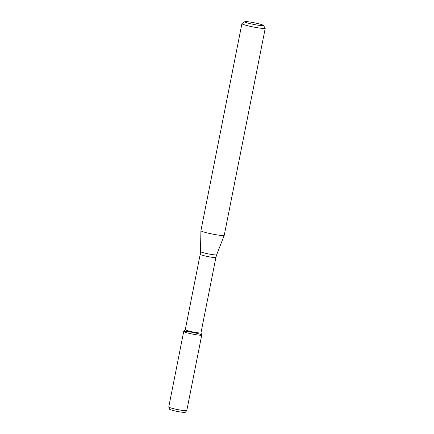 <?xml version="1.0" encoding="UTF-8"?>
<svg xmlns="http://www.w3.org/2000/svg" width="434" height="434" viewBox="0 0 434 434"><rect width="100%" height="100%" fill="white"/><g stroke="black" fill="none" stroke-linecap="round" stroke-linejoin="round"><path stroke-width="0.65" d="M200.975 332.829A8.002 0.727 -168.8 0 1 192.978 331.983A8.002 0.727 -168.8 0 1 185.269 329.721L200.199 254.313A8.002 0.727 -168.8 0 0 207.913 256.581A8.002 0.727 -168.8 0 0 215.904 257.422L200.975 332.829A8.002 0.727 -168.8 0 0 200.969 332.786L201.739 335.026A9.19 0.835 -168.8 0 1 192.56 334.104A9.19 0.835 -168.8 0 1 183.728 331.457L185.275 329.699M263.346 25.378A9.51 0.863 -168.8 0 1 253.874 24.461A9.51 0.863 -168.8 0 1 244.765 21.7A9.51 0.863 -168.8 0 1 251.709 22.308A9.51 0.863 -168.8 0 1 261.664 24.608A9.51 0.863 -168.8 0 1 263.346 25.378L265.212 28.139A11.886 1.08 -168.8 0 1 265.239 28.248L224.242 235.309A11.886 1.08 -168.8 0 1 224.237 235.326A11.886 1.08 -168.8 0 1 212.372 234.056A11.886 1.08 -168.8 0 1 200.92 230.709A11.886 1.08 -168.8 0 1 200.92 230.693L200.497 251.59A8.246 0.749 -168.8 0 0 208.439 253.912A8.246 0.749 -168.8 0 0 216.669 254.791L224.237 235.326M265.239 28.248A11.886 1.08 -168.8 0 1 253.369 26.995A11.886 1.08 -168.8 0 1 241.917 23.631A11.886 1.08 -168.8 0 1 241.988 23.544L244.765 21.7M201.739 335.07L186.794 410.553A9.19 0.835 -168.8 0 1 186.772 410.591L185.269 412.3A8.051 0.727 -168.8 0 1 177.251 411.416A8.051 0.727 -168.8 0 1 169.504 409.175L168.766 407.027A9.19 0.835 -168.8 0 1 168.761 406.978L183.707 331.5A9.19 0.835 -168.8 0 1 190.076 331.95A9.19 0.835 -168.8 0 1 200.096 334.245A9.19 0.835 -168.8 0 1 201.739 335.07A9.19 0.835 -168.8 0 1 192.56 334.104A9.19 0.835 -168.8 0 1 183.707 331.5M186.772 410.591A9.19 0.835 -168.8 0 1 177.614 409.582A9.19 0.835 -168.8 0 1 168.766 407.027M215.904 257.422L216.669 254.791M200.199 254.313L200.497 251.59M241.917 23.631L200.92 230.693"/></g></svg>
